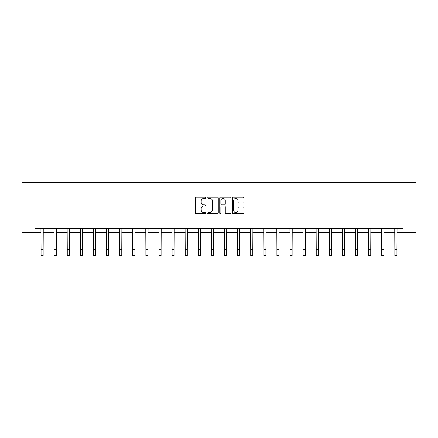 <?xml version="1.0" encoding="UTF-8"?>
<svg xmlns="http://www.w3.org/2000/svg" width="438" height="438" viewBox="0 0 438 438"><rect width="100%" height="100%" fill="white"/><g stroke="black" fill="none" stroke-linecap="round" stroke-linejoin="round"><path stroke-width="0.66" d="M205.559 197.779A0.575 0.575 0 0 0 204.984 197.204L196.224 197.204A0.827 0.827 0 0 0 195.397 198.025L195.397 212.868A0.827 0.827 0 0 0 196.224 213.689L204.984 213.689A0.575 0.575 0 0 0 205.559 213.114A0.575 0.575 0 0 0 204.984 212.539L203.851 212.539A2.639 2.639 0 0 1 201.212 209.901L201.212 208.663A2.639 2.639 0 0 1 203.851 206.024L204.984 206.024A0.575 0.575 0 0 0 205.559 205.449A0.575 0.575 0 0 0 204.984 204.869L203.851 204.869A2.639 2.639 0 0 1 201.212 202.23L201.212 200.993A2.639 2.639 0 0 1 203.851 198.354L204.984 198.354A0.575 0.575 0 0 0 205.559 197.779M243.095 203.013A0.827 0.827 0 0 0 243.922 202.192L243.922 198.025A0.827 0.827 0 0 0 243.095 197.204L233.366 197.204A0.827 0.827 0 0 0 232.54 198.025L232.54 212.868A0.827 0.827 0 0 0 233.366 213.689L243.095 213.689A0.827 0.827 0 0 0 243.922 212.868L243.922 207.836A0.827 0.827 0 0 0 243.095 207.015L238.934 207.015A0.827 0.827 0 0 0 238.108 207.836L238.108 210.333A2.206 2.206 0 0 1 235.901 212.539A2.206 2.206 0 0 1 233.695 210.333L233.695 200.56A2.206 2.206 0 0 1 235.901 198.354A2.206 2.206 0 0 1 238.108 200.56L238.108 202.192A0.827 0.827 0 0 0 238.934 203.013L243.095 203.013M35.002 232.748L35.002 228.548L402.998 228.548L402.998 232.748L416.1 232.748L416.1 182.35L21.9 182.35L21.9 232.748L41.052 232.748M218.277 198.025A0.827 0.827 0 0 0 217.456 197.204L207.727 197.204A0.827 0.827 0 0 0 206.9 198.025L206.9 212.868A0.827 0.827 0 0 0 207.727 213.689L217.456 213.689A0.827 0.827 0 0 0 218.277 212.868L218.277 198.025M220.544 197.204L230.273 197.204A0.827 0.827 0 0 1 231.1 198.025L231.1 212.868A0.827 0.827 0 0 1 230.273 213.689L226.112 213.689A0.827 0.827 0 0 1 225.285 212.868L225.285 206.851A0.827 0.827 0 0 0 224.464 206.024L221.699 206.024A0.827 0.827 0 0 0 220.878 206.851L220.878 213.114A0.575 0.575 0 0 1 220.298 213.689A0.575 0.575 0 0 1 219.723 213.114L219.723 198.025A0.827 0.827 0 0 1 220.544 197.204M43.154 232.748L54.153 232.748M56.256 232.748L67.26 232.748M69.357 232.748L80.362 232.748M82.464 232.748L93.464 232.748M95.566 232.748L106.571 232.748M108.668 232.748L119.673 232.748M121.775 232.748L132.774 232.748M134.877 232.748L145.881 232.748M147.978 232.748L158.983 232.748M161.085 232.748L172.085 232.748M174.187 232.748L185.192 232.748M187.289 232.748L198.294 232.748M200.396 232.748L211.401 232.748M213.498 232.748L224.502 232.748M226.599 232.748L237.604 232.748M239.706 232.748L250.711 232.748M252.808 232.748L263.813 232.748M265.915 232.748L276.915 232.748M279.017 232.748L290.022 232.748M292.119 232.748L303.123 232.748M305.226 232.748L316.225 232.748M318.327 232.748L329.332 232.748M331.429 232.748L342.434 232.748M344.536 232.748L355.536 232.748M357.638 232.748L368.643 232.748M370.74 232.748L381.744 232.748M383.847 232.748L394.846 232.748M396.948 232.748L402.998 232.748M208.63 198.354A0.575 0.575 0 0 0 208.055 198.934L208.055 211.959A0.575 0.575 0 0 0 208.63 212.539L209.829 212.539A2.639 2.639 0 0 0 212.468 209.901L212.468 200.993A2.639 2.639 0 0 0 209.829 198.354L208.63 198.354M225.285 200.604A2.206 2.206 0 0 0 223.079 198.398A2.206 2.206 0 0 0 220.878 200.604L220.878 204.048A0.827 0.827 0 0 0 221.699 204.869L224.464 204.869A0.827 0.827 0 0 0 225.285 204.048L225.285 200.604M40.948 228.548L41.052 249.353L43.154 249.353L43.258 228.548M41.052 249.353L41.052 255.65L43.154 255.65L43.154 249.353M54.049 228.548L54.153 249.353L56.256 249.353L56.36 228.548M54.153 249.353L54.153 255.65L56.256 255.65L56.256 249.353M67.151 228.548L67.26 249.353L69.357 249.353L69.467 228.548M67.26 249.353L67.26 255.65L69.357 255.65L69.357 249.353M80.258 228.548L80.362 249.353L82.464 249.353L82.568 228.548M80.362 249.353L80.362 255.65L82.464 255.65L82.464 249.353M93.36 228.548L93.464 249.353L95.566 249.353L95.67 228.548M93.464 249.353L93.464 255.65L95.566 255.65L95.566 249.353M106.461 228.548L106.571 249.353L108.668 249.353L108.777 228.548M106.571 249.353L106.571 255.65L108.668 255.65L108.668 249.353M119.569 228.548L119.673 249.353L121.775 249.353L121.879 228.548M119.673 249.353L119.673 255.65L121.775 255.65L121.775 249.353M132.67 228.548L132.774 249.353L134.877 249.353L134.981 228.548M132.774 249.353L132.774 255.65L134.877 255.65L134.877 249.353M145.772 228.548L145.881 249.353L147.978 249.353L148.088 228.548M145.881 249.353L145.881 255.65L147.978 255.65L147.978 249.353M158.879 228.548L158.983 249.353L161.085 249.353L161.189 228.548M158.983 249.353L158.983 255.65L161.085 255.65L161.085 249.353M171.981 228.548L172.085 249.353L174.187 249.353L174.291 228.548M172.085 249.353L172.085 255.65L174.187 255.65L174.187 249.353M185.082 228.548L185.192 249.353L187.289 249.353L187.398 228.548M185.192 249.353L185.192 255.65L187.289 255.65L187.289 249.353M198.19 228.548L198.294 249.353L200.396 249.353L200.5 228.548M198.294 249.353L198.294 255.65L200.396 255.65L200.396 249.353M211.291 228.548L211.401 249.353L213.498 249.353L213.607 228.548M211.401 249.353L211.401 255.65L213.498 255.65L213.498 249.353M224.393 228.548L224.502 249.353L226.599 249.353L226.709 228.548M224.502 249.353L224.502 255.65L226.599 255.65L226.599 249.353M237.5 228.548L237.604 249.353L239.706 249.353L239.81 228.548M237.604 249.353L237.604 255.65L239.706 255.65L239.706 249.353M250.602 228.548L250.711 249.353L252.808 249.353L252.918 228.548M250.711 249.353L250.711 255.65L252.808 255.65L252.808 249.353M263.709 228.548L263.813 249.353L265.915 249.353L266.019 228.548M263.813 249.353L263.813 255.65L265.915 255.65L265.915 249.353M276.811 228.548L276.915 249.353L279.017 249.353L279.121 228.548M276.915 249.353L276.915 255.65L279.017 255.65L279.017 249.353M289.912 228.548L290.022 249.353L292.119 249.353L292.228 228.548M290.022 249.353L290.022 255.65L292.119 255.65L292.119 249.353M303.019 228.548L303.123 249.353L305.226 249.353L305.33 228.548M303.123 249.353L303.123 255.65L305.226 255.65L305.226 249.353M316.121 228.548L316.225 249.353L318.327 249.353L318.431 228.548M316.225 249.353L316.225 255.65L318.327 255.65L318.327 249.353M329.223 228.548L329.332 249.353L331.429 249.353L331.539 228.548M329.332 249.353L329.332 255.65L331.429 255.65L331.429 249.353M342.33 228.548L342.434 249.353L344.536 249.353L344.64 228.548M342.434 249.353L342.434 255.65L344.536 255.65L344.536 249.353M355.432 228.548L355.536 249.353L357.638 249.353L357.742 228.548M355.536 249.353L355.536 255.65L357.638 255.65L357.638 249.353M368.533 228.548L368.643 249.353L370.74 249.353L370.849 228.548M368.643 249.353L368.643 255.65L370.74 255.65L370.74 249.353M381.64 228.548L381.744 249.353L383.847 249.353L383.951 228.548M381.744 249.353L381.744 255.65L383.847 255.65L383.847 249.353M394.742 228.548L394.846 249.353L396.948 249.353L397.052 228.548M394.846 249.353L394.846 255.65L396.948 255.65L396.948 249.353"/></g></svg>
